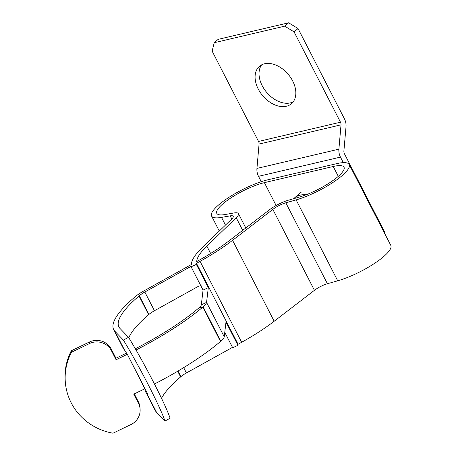 <?xml version="1.0" encoding="UTF-8"?>
<svg xmlns="http://www.w3.org/2000/svg" width="456" height="456" viewBox="0 0 456 456"><rect width="100%" height="100%" fill="white"/><g stroke="black" fill="none" stroke-linecap="round" stroke-linejoin="round"><path stroke-width="0.68" d="M292.672 80.974A24.618 16.644 -130.4 0 0 259.498 66.274A24.618 16.644 -130.4 0 0 258.25 89.051A24.618 16.644 -130.4 0 0 291.43 103.751A24.618 16.644 -130.4 0 0 292.672 80.974M293.208 101.842A24.618 16.644 49.6 0 1 262.194 85.688A24.618 16.644 49.6 0 1 261.664 64.82M298.03 28.534L294.086 31.897L284.709 26.163L288.654 22.8L298.03 28.534L344.44 118.839A10.551 7.342 -103.2 0 1 346.018 126.757L343.887 151.096A3.517 2.445 76.8 0 0 344.411 153.735L384.961 232.64L384.727 233.586M294.086 31.897L340.495 122.202A3.517 2.445 -103.2 0 1 341.02 124.841L338.893 149.18A10.551 7.342 76.8 0 0 340.467 157.098L343.322 162.649M284.709 26.163L214.229 42.704L212.131 51.129L258.541 141.44A3.517 2.445 -103.2 0 1 259.065 144.079L256.939 168.418A10.551 7.342 76.8 0 0 258.512 176.329L261.26 181.676M384.459 233.067L384.961 232.64M288.654 22.8L218.173 39.341L214.229 42.704M306.187 194.763A29.304 19.813 -130.4 0 0 301.496 194.894A29.304 19.813 -130.4 0 0 294.268 198.115A29.304 19.813 -130.4 0 0 293.607 198.719M333.222 166.491L264.383 182.651A32.821 7.946 -27.2 0 0 231.631 197.431A32.821 7.946 -27.2 0 0 216.782 213.34A32.821 7.946 -27.2 0 0 225.224 214.508L233.899 212.975A17.584 4.258 152.8 0 1 238.425 213.602A17.584 4.258 152.8 0 1 236.208 217.729L206.836 246.115A76.198 18.445 -27.2 0 0 196.77 260.912L196.69 261.584L198.719 260.456A76.198 18.445 152.8 0 0 228.923 240.933L269.183 209.988A17.584 4.258 -27.2 0 1 288.648 200.127L298.959 197.197A32.821 7.946 152.8 0 0 330.509 182.2A32.821 7.946 152.8 0 0 344.006 167.175A32.821 7.946 152.8 0 0 333.222 166.491L338.284 176.341M349.222 164.496L390.815 245.425A38.686 9.365 152.8 0 1 374.9 263.129A38.686 9.365 152.8 0 1 337.719 280.81L327.408 283.735A11.725 2.839 -27.2 0 0 314.429 290.312L274.176 321.252A82.057 19.864 152.8 0 1 241.646 342.279L238.072 344.263L196.479 263.334L200.053 261.351A82.057 19.864 152.8 0 0 232.583 240.329L272.842 209.384A11.725 2.839 -27.2 0 1 285.815 202.806L296.126 199.882A38.686 9.365 152.8 0 0 333.313 182.206A38.686 9.365 152.8 0 0 349.222 164.496A38.686 9.365 152.8 0 0 336.511 163.693L267.666 179.852A38.686 9.365 -27.2 0 0 229.072 197.266A38.686 9.365 -27.2 0 0 211.567 216.019A38.686 9.365 -27.2 0 0 221.519 217.392L230.195 215.859A11.725 2.839 152.8 0 1 233.21 216.281A11.725 2.839 152.8 0 1 231.733 219.028L202.361 247.42A82.057 19.864 -27.2 0 0 191.52 263.351L191.377 264.531L143.497 291.133A17.584 4.258 -27.2 0 0 135.215 296.696L134.925 296.942A111.367 26.961 -27.2 0 0 134.873 296.987A111.367 26.961 -27.2 0 0 113.686 329.614A111.367 26.961 -27.2 0 0 114.844 331.227L123.388 340.079L128.541 337.315L119.996 328.462A105.501 25.542 -27.2 0 1 118.896 326.935A105.501 25.542 -27.2 0 1 138.972 296.024A105.501 25.542 -27.2 0 1 139.017 295.984L148.633 314.686L148.918 314.44A11.725 2.839 152.8 0 1 154.441 310.73L198.525 286.243L201.09 285.581M135.329 348.76A105.501 25.542 -27.2 0 0 198.679 308.085A105.501 25.542 -27.2 0 0 198.725 308.045L199.015 307.8A11.725 2.839 -27.2 0 0 201.313 304.842L203.062 290.084L191.11 266.823L191.172 266.287L144.831 292.028A11.725 2.839 -27.2 0 0 139.308 295.739L139.017 295.984M191.11 266.823L196.359 264.377L196.479 263.334M238.072 344.263L237.946 345.306L225.988 322.039L224.238 336.796A17.584 4.258 152.8 0 1 220.79 341.23L220.505 341.476A111.367 26.961 152.8 0 1 220.453 341.515A111.367 26.961 152.8 0 1 154.447 384.009M136.036 349.991A111.367 26.961 -27.2 0 0 202.777 307.122A111.367 26.961 -27.2 0 0 202.829 307.082L203.114 306.837A17.584 4.258 -27.2 0 0 206.562 302.402L208.312 287.645L196.359 264.377M237.946 345.306L232.697 347.746L224.768 332.321M111.406 350.647A16.41 15.84 175.7 0 0 89.422 343.585L89.302 342.057A16.41 15.84 -4.3 0 1 111.287 349.119L111.406 350.647L116.08 359.75L127.121 354.415A111.367 26.961 -27.2 0 0 127.344 354.312M145.019 388.706A111.367 26.961 152.8 0 1 144.797 388.808L133.762 394.144L138.436 403.246L138.322 401.719A16.41 15.84 -4.3 0 1 139.981 407.584L140.095 409.112A16.41 15.84 175.7 0 0 138.436 403.246M89.422 343.585L71.438 352.271A58.613 56.572 175.7 0 0 65.305 381.946A58.613 56.572 175.7 0 0 71.227 402.887A58.613 56.572 175.7 0 0 113.031 433.2L131.009 424.513A16.41 15.84 175.7 0 0 140.095 409.112M89.302 342.057L71.324 350.744A58.613 56.572 175.7 0 0 65.185 380.418L65.305 381.946M111.287 349.119L115.966 358.222L126.66 353.058M134.298 393.887L138.322 401.719M71.438 352.271L71.324 350.744M232.497 347.358L186.424 372.957A11.725 2.839 -27.2 0 0 180.901 376.667L180.61 376.912A105.501 25.542 -27.2 0 0 180.565 376.952A105.501 25.542 -27.2 0 0 161.544 398.344M115.966 358.222L116.08 359.75M203.062 290.084L208.312 287.645M144.905 388.757A111.367 26.961 -27.2 0 0 145.663 391.841L155.274 410.542A111.367 26.961 -27.2 0 0 156.436 412.15L164.975 421.008A58.613 4.138 -118.2 0 0 148.285 384.801A58.613 4.138 -118.2 0 0 123.388 340.079M145.663 391.841A111.367 26.961 -27.2 0 0 146.821 393.448L147.465 394.018M147.459 393.739L147.225 393.864C147.704 394.269 147.505 393.591 146.621 391.824L127.372 354.369L124.454 349.929A111.367 26.961 152.8 0 1 123.297 348.316L113.686 329.614M128.82 337.776A105.501 25.542 152.8 0 1 148.588 314.725A105.501 25.542 152.8 0 1 148.633 314.686M164.975 421.008L170.128 418.243A58.613 4.138 -118.2 0 0 153.438 382.037A58.613 4.138 -118.2 0 0 128.541 337.315M340.495 122.202L258.541 141.44M341.02 124.841L259.065 144.079M338.893 149.18L256.939 168.418M340.467 157.098L258.512 176.329M264.383 182.651L276.125 205.502M201.313 304.842L206.562 302.402L224.238 336.796M199.015 307.8L203.114 306.837L220.79 341.23M198.725 308.045L202.829 307.082L220.505 341.476M127.076 353.805L144.797 388.808M196.77 260.912L197.02 261.402M206.836 246.115L210.621 253.479M236.208 217.729L242.695 230.348M221.519 217.392L225.469 225.087M230.195 215.859L231.796 218.971M147.277 393.209L146.821 393.448L156.436 412.15M177.692 371.224L180.61 376.912M114.844 331.227L124.454 349.929M139.308 295.739L148.918 314.44M178.005 371.041L180.901 376.667M144.831 292.028L154.441 310.73M183.682 367.627L186.424 372.957M200.053 261.351L241.646 342.279M296.126 199.882L337.719 280.81M285.815 202.806L327.408 283.735M272.842 209.384L314.429 290.312M232.583 240.329L274.176 321.252M301.251 192.17L294.268 198.115M238.425 213.602L245.807 227.96M211.567 216.019L219.296 231.055"/></g></svg>
